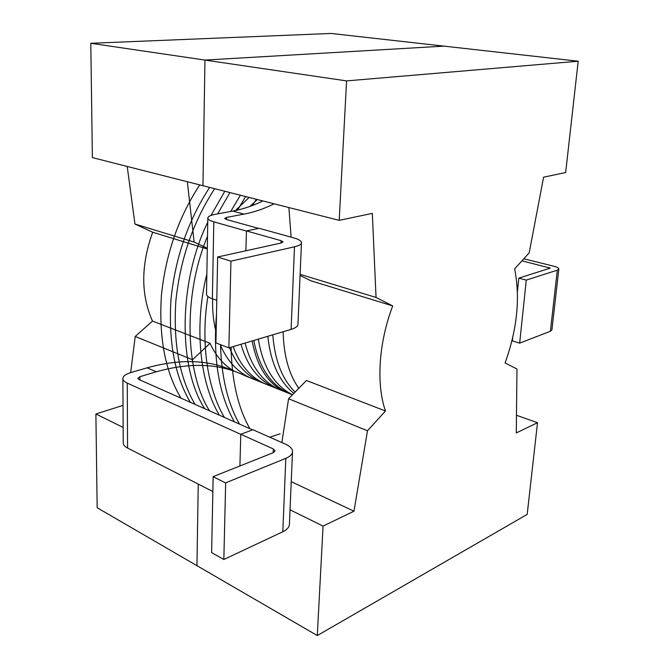 <?xml version="1.0" encoding="UTF-8"?>
<svg xmlns="http://www.w3.org/2000/svg" width="669" height="669" viewBox="0 0 669 669"><rect width="100%" height="100%" fill="white"/><g stroke="black" fill="none" stroke-linecap="round" stroke-linejoin="round"><path stroke-width="1" d="M232.569 370.567C208.452 359.654 179.961 358.735 147.096 367.816L130.664 372.641L135.213 336.474L152.482 321.061C140.766 294.812 140.841 265.2 152.691 232.235L134.946 224.04L194.127 242.061L187.337 181.742M134.946 224.04L127.219 166.456M192.262 361.62L192.521 359.738L210.058 343.289L152.482 321.061M135.213 336.474L192.521 359.738M207.306 248.266L194.127 242.061M152.691 232.235L207.298 248.993M90.808 43.293L204.957 60.076L202.966 185.714L92.372 157.6L90.808 43.293L331.088 33.45L443.94 46.128L204.957 60.076L443.94 46.128L578.192 61.214L346.575 80.899L339.208 220.352L372.324 213.361L376.045 297.446L300.122 274.332M376.045 297.446L392.703 305.909C378.621 342.846 376.103 384.324 385.469 411L367.498 430.769L353.968 511.2L323.068 526.102L317.29 635.55L196.954 565.681L198.241 484.097L196.954 565.681L97.164 507.746L95.884 413.986L123.029 405.381M235.404 210.559L249.111 197.447M288.105 393.071L285.053 391.842C268.06 383.931 257.097 366.972 252.154 340.956C257.097 366.972 268.06 383.931 285.053 391.842L288.105 393.071M235.103 371.579C224.508 366.01 216.162 356.585 210.058 343.289M95.884 413.986L123.163 427.449M339.208 220.352L202.966 185.714L204.957 60.076L346.575 80.899M367.498 430.769L288.59 398.741L281.858 442.56M353.968 511.2L291.232 481.672M288.883 207.557L291.124 237.152M385.469 411L306.435 380.494L288.59 398.741M323.068 526.102L290.028 509.795M300.072 275.477L311.01 280.829L392.703 305.909M317.29 635.55L527.189 514.394L537.508 422.716L516.476 415.248M578.192 61.214L565.665 172.527L543.596 177.185L529.179 252.874L514.645 268.863C520.382 297.864 517.196 329.232 505.095 362.983L516.978 369.012L516.284 432.943L537.508 422.716M225.662 482.859L285.822 458.324C290.321 456.417 292.554 454.084 292.529 451.332C292.303 448.59 289.945 446.198 285.446 444.157L252.932 429.749L240.79 434.273L239.903 465.967M213.152 476.637L273.328 452.654L275.126 450.797L273.32 448.949L240.79 434.273M274.106 203.802C264.397 208.686 254.362 212.123 244.009 214.113L226.632 217.4L224.617 218.462L226.289 219.457L258.635 228.43M262.842 200.934C253.133 205.759 243.106 209.138 232.753 211.086L215.376 214.297C210.283 215.276 207.775 216.589 207.825 218.236C208.067 219.549 210.058 220.753 213.812 221.84L246.435 231.048M206.52 293.9L206.512 294.377C206.738 296.007 208.686 297.479 212.366 298.792L216.781 300.322M251.385 378.328L241.768 374.255C217.709 363.351 189.235 362.531 156.337 371.78L139.888 376.706L139.888 379.942M252.556 429.891L139.027 379.557L137.797 378.37L139.888 376.706M240.79 434.34L127.252 383.103C124.526 381.848 123.071 380.418 122.87 378.821C122.82 376.321 125.412 374.264 130.664 372.641M280.11 433.83L269.732 437.191M212.851 491.548L127.562 448.029C124.886 446.633 123.447 445.036 123.255 443.238L123.247 442.661M295.146 392.034C282.268 379.524 274.817 360.457 272.793 334.818M292.487 394.752C274.24 385.419 262.858 366.88 258.343 339.116M282.084 390.654L278.889 389.375C262.189 381.43 250.934 365.985 245.13 343.046M267.633 384.851L264.431 383.563C250.039 376.764 239.627 364.438 233.188 346.601M253.518 379.181L250.298 377.885C236.826 371.563 226.799 360.449 220.21 344.552M216.137 332.284C213.486 322.048 212.307 310.909 212.617 298.876M249.888 206.453L257.348 199.538M298.809 388.288C289.016 374.665 283.781 355.816 283.121 331.749M293.867 393.339C279.291 381.648 270.619 362.64 267.843 336.298M291.91 394.601L288.724 393.322C270.535 384.642 258.895 367.03 253.802 340.471M277.234 388.706L274.031 387.418C258.092 379.85 247.078 365.466 241.007 344.276M262.892 382.944L259.681 381.656C246.1 375.259 236.032 363.936 229.492 347.696M249.855 428.687C238.047 407.881 231.783 380.728 231.056 347.228M234.409 421.846C218.88 394.702 212.918 358.785 216.505 314.096M252.472 205.492L256.336 199.287M219.348 415.173C200.24 383.58 193.525 327.041 206.863 273.964M230.738 211.454L240.372 195.223M204.664 408.659C178.038 367.691 178.272 282.109 207.758 222.208M210.994 215.435L224.817 191.267M190.339 402.303C174.76 375.978 168.312 341.591 171.005 299.127C175.37 257.414 188.257 220.176 209.648 187.412M239.51 424.104C227.836 403.742 221.489 377.257 220.477 344.66M261.01 201.829L261.755 200.658M224.332 417.372C207.967 389.659 200.223 343.665 207.892 296.509M237.52 210.091L245.648 196.569M209.522 410.808C185.112 372.541 182.754 295.255 207.515 236.199M217.601 213.888L229.952 192.58M195.072 404.411C179.526 378.018 173.129 343.506 175.872 300.883C180.296 259.003 193.224 221.606 214.665 188.691M180.981 398.155C165.327 371.956 158.796 337.795 161.388 295.656C165.653 254.279 178.439 217.358 199.755 184.903M213.152 476.738L211.621 552.619L223.839 559.493L225.662 482.959M213.227 476.771L225.587 482.926M215.92 342.904L228.873 347.88L230.939 261.169L294.494 246.802C299.227 245.682 301.56 244.26 301.476 242.529C301.184 240.807 298.642 239.268 293.85 237.905L259.229 228.313L246.443 230.914L245.891 250.775M223.839 559.493L282.811 531.763C287.227 529.597 289.426 526.98 289.426 523.902L292.504 452.052M230.939 261.169L217.651 257.038M217.651 257.155L215.928 342.796M217.567 257.013L281.156 243.014L283.029 241.885L281.08 240.689L246.443 230.914M228.873 347.88L291.107 329.374C295.748 327.935 298.048 326.146 297.989 323.997L301.46 242.981M517.43 291.676L518.826 278.145L526.277 280.102L519.662 343.138L512.362 340.906L512.722 337.385M518.826 278.145L550.219 268.127L521.971 260.81M526.277 280.102L557.31 270.167L558.849 268.963C558.749 267.976 557.11 267.082 553.94 266.254L523.819 258.769M519.662 343.138L550.395 331.264L551.925 329.834L558.832 269.063M273.178 452.712L273.32 448.949M244.009 214.113L232.753 211.086M226.582 219.541L226.632 217.4M147.096 367.816L156.337 371.78M127.562 448.029L127.252 383.103M213.812 221.84L212.366 298.792M285.822 458.324L282.811 531.763M281.08 240.689L280.997 243.048M291.107 329.374L294.494 246.802M557.31 270.167L550.395 331.264M549.408 267.675L549.316 268.528M292.428 394.81L244.879 375.71M250.306 377.893L259.697 381.664M264.439 383.571L274.047 387.426M278.898 389.375L288.732 393.322M123.255 443.238L122.87 378.821M207.825 218.236L206.512 294.377"/></g></svg>
